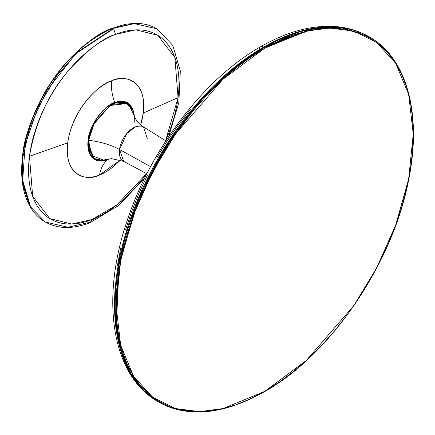 <?xml version="1.0" encoding="UTF-8"?>
<svg xmlns="http://www.w3.org/2000/svg" width="435" height="435" viewBox="0 0 435 435"><rect width="100%" height="100%" fill="white"/><g stroke="black" fill="none" stroke-linecap="round" stroke-linejoin="round"><path stroke-width="0.65" d="M264.23 47.507L235.601 67.24L203.053 98L169.074 142.093L138.76 199.186L119.174 263.898L116.303 325.788L121.686 352.056L131.114 373.785L143.816 390.472L158.857 402.092A210.747 121.675 -60 0 1 126.552 233.22A210.747 121.675 -60 0 1 264.23 47.507L263.572 47.127A210.747 121.675 120 0 0 125.894 232.839A210.747 121.675 120 0 0 158.199 401.712L143.158 390.092L130.462 373.409L121.033 351.676L115.645 325.407L118.516 263.518L138.102 198.806L168.416 141.718L202.395 97.619L234.943 66.859L263.572 47.127A6.199 3.578 -120 0 0 260.473 46.822A6.199 3.578 60 0 1 263.572 47.127L313.243 28.291L341.312 27.514L368.945 36.692A210.747 121.675 120 0 0 263.572 47.127L264.23 47.507A210.747 121.675 -60 0 1 369.603 37.067L341.97 27.894L313.901 28.672L264.23 47.507A0.62 0.359 60 0 1 264.67 48.269A0.62 0.359 -120 0 0 264.23 47.507M264.23 391.652A0.62 0.359 -120 0 0 264.67 391.402L223.068 408.557L199.562 411.64L175.522 408.557L152.723 397.275L133.567 376.264L120.658 345.211L116.085 305.615L120.658 260.744L133.567 214.787L152.723 171.651L175.522 134.051L223.068 79.148L264.67 48.269L250.103 57.502L235.683 68.3L221.54 80.557L207.81 94.156L194.63 108.962L182.124 124.84L170.411 141.631L159.607 159.177L149.814 177.306L141.13 195.842L133.632 214.613L127.395 233.432L122.485 252.121L118.94 270.499L116.803 288.389L116.085 305.615L116.803 322.02L118.94 337.44L122.485 351.725L127.395 364.742L133.632 376.362L141.13 386.476L149.814 394.985L159.607 401.81L170.411 406.877L182.124 410.145L194.63 411.581L207.81 411.167L221.54 408.916L235.683 404.838L250.103 398.982L264.67 391.402L279.232 382.169L293.658 371.37L307.801 359.114L321.53 345.515L334.711 330.703L347.217 314.831L358.929 298.04L369.734 280.493L379.521 262.365L388.21 243.828L395.703 225.058L401.94 206.239L406.85 187.55L410.395 169.171L412.532 151.282L413.25 134.051L412.532 117.646L410.395 102.23L406.85 87.941L401.94 74.923L395.703 63.303L388.21 53.19L379.521 44.68L369.734 37.861L358.929 32.788L347.217 29.52L334.711 28.085L321.53 28.498L307.801 30.755L293.658 34.827L279.232 40.683L264.67 48.269L306.273 31.108L329.779 28.025L353.818 31.108L376.612 42.391L395.768 63.407L408.677 94.46L413.25 134.051L408.677 178.921L395.768 224.879L376.612 268.014L353.818 305.62L306.273 360.517L264.67 391.402A0.62 0.359 60 0 1 264.23 391.652A210.747 121.675 -60 0 1 158.857 402.092C188.388 418.117 223.612 414.647 264.54 391.685C330.758 354.732 393.37 262.484 408.753 179.263C422.042 113.916 406.698 57.768 369.603 37.067L368.945 36.692C358.429 30.651 346.766 27.242 333.955 26.448C310.672 25.235 286.181 32.027 260.473 46.822A6.199 3.578 60 0 0 259.189 49.655M116.02 323.042L119.951 342.269M191.008 108.745L178.834 124.198L167.431 140.543L156.915 157.622M147.383 175.267L138.928 193.314L131.631 211.584L125.563 229.908M120.783 248.097L117.33 265.992M115.248 283.402L114.552 300.177M298.345 33.288L279.721 39.493M22.631 155.589L22.625 155.648C23.724 139.216 31.374 117.793 45.561 91.383C62.053 62.542 84.428 41.445 112.687 28.09L113.486 28.324L112.687 28.09C99.338 32.13 82.965 44.723 63.575 65.87C42.565 90.137 28.917 120.065 22.625 155.648L22.604 183.956L29.613 205.657L22.158 180.433L22.615 155.616C25.404 134.627 32.766 113.693 44.702 92.813C68.387 53.896 95.651 31.01 126.487 24.148L134.866 23.359L112.687 28.09L134.866 23.359C143.055 23.251 150.412 25.061 156.932 28.802L134.377 23.615L113.486 28.324L115.536 34.354L135.867 29.846L157.764 35.284L174.865 57.507L178.067 97.63L165.599 140.717A106.385 61.422 120 0 0 178.067 97.63L143.278 113.035A54.092 31.233 -60 0 1 140.701 124.899L143.278 113.035L178.067 97.63A106.385 61.422 120 0 0 115.536 34.354A106.385 61.422 120 0 0 29.471 156.247A106.385 61.422 120 0 0 92.002 219.528L90.154 222.655L88.805 222.524L67.914 227.233L45.36 222.046L30.586 206.919L22.691 180.329L25.11 145.018L37.774 107.749L56.931 75.505L77.832 51.852L113.486 28.324L134.377 23.615L156.932 28.802L172.804 45.414L180.324 71.008L178.85 102.54L168.709 136.546M146.617 173.598L116.792 204.967L92.002 219.528A106.385 61.422 120 0 0 146.617 173.598M88.022 140.233L93.046 158.65L105.004 160.645L90.001 154.882L88.022 140.233C91.035 118.864 108.114 103.949 114.704 102.442C97.603 109.56 88.164 132.202 88.022 140.233M107.407 159.846C103.291 163.429 100.659 168.486 99.517 175.017C88.229 181.27 63.809 177.485 67.724 142.843C72.667 107.793 100.675 83.33 111.485 80.861C110.925 87.729 111.996 94.922 114.704 102.442C111.996 94.922 110.925 87.729 111.485 80.861C122.773 74.608 147.193 78.392 143.278 113.035A54.092 31.233 -60 0 0 111.485 80.861A54.092 31.233 -60 0 0 67.724 142.843L29.471 156.247L67.724 142.843A54.092 31.233 -60 0 0 99.517 175.017C100.659 168.486 103.291 163.429 107.407 159.846M91.888 220.061L100.637 215.532M120.473 159.944A54.092 31.233 -60 0 1 99.517 175.017L120.473 159.944M97.348 160.635L89.8 154.093L87.87 144.518L88.153 140.168A32.777 18.922 -60 0 1 111.045 104.378A32.777 18.922 -60 0 1 129.739 104.53L121.892 101.23L111.045 104.378L93.911 123.018L88.153 140.168A32.777 18.922 -60 0 1 88.153 140.168L87.87 144.518A32.777 18.922 -60 0 0 97.348 160.635M111.898 104.106A29.971 17.302 120 0 0 110.033 104.993M88.332 144.85L87.674 144.768M87.892 143.338A29.971 17.302 120 0 0 88.06 145.399M133.578 111.159L127.531 102.578L114.704 102.442L124.937 101.496L133.578 111.159M115.536 34.354L113.486 28.324L77.832 51.852L56.931 75.505L37.774 107.749L25.11 145.018L22.691 180.329L30.586 206.919L45.36 222.046C58.078 229.098 73.009 229.299 90.154 222.655L92.002 219.528L71.666 224.03L49.775 218.593L32.674 196.37L29.471 156.247C35.485 122.24 48.53 93.645 68.605 70.454C87.136 50.242 102.78 38.209 115.536 34.354M23.37 155.29L29.955 126.955L46.458 91.04L75.755 53.755L113.818 28.558M88.332 140.162L88.049 144.491A32.614 18.83 -60 0 1 88.332 140.162L88.631 140.342L88.332 140.162A32.614 18.83 -60 0 1 111.11 104.547L94.058 123.094L88.332 140.162M88.077 140.82A29.754 17.177 120 0 0 88.049 142.153L88.049 144.491L94.754 159.395M109.908 158.802L109.908 158.802C96.537 164.104 89.251 159.335 88.049 144.491M109.528 158.987L98.511 160.879L91.355 156.089L88.631 140.342L94.02 123.899L110.109 105.509L128.14 103.356L134.404 115.9L128.14 103.356L110.109 105.509L94.02 123.899L88.631 140.342A47.524 22.805 -172.8 0 1 119.522 149.52A47.524 22.805 7.2 0 0 88.631 140.342L91.355 156.089L98.511 160.879L109.528 158.987M147.28 138.575L143.528 126.955L135.649 126.732L126.857 133.463L119.522 149.52A19.869 11.473 120 0 0 123.66 161.363L146.878 173.734M150.586 166.648L119.522 149.52L150.586 166.648M134.382 115.792C134.225 114.59 133.969 120.065 143.528 126.955A19.869 11.473 120 0 0 129.19 131A19.869 11.473 120 0 0 119.522 149.52L123.66 161.363L111.436 158.644L109.424 159.025M127.368 102.905L111.11 104.547C124.568 98.169 132.343 102.094 134.431 116.324L134.197 122.365M111.11 104.547L109.087 105.716A29.754 17.177 120 0 0 107.945 106.412M260.473 46.822C204.211 78.643 150.309 149.276 126.949 221.301C100.159 300.058 111.762 375.845 158.199 401.712L158.857 402.092M144.556 178.377L118.499 205.554L90.154 222.655M22.615 155.616C20.146 175.881 22.479 192.564 29.613 205.657C33.615 212.807 38.862 218.272 45.36 222.046M109.06 105.526L111.045 104.378C98.642 112.605 91.007 124.54 88.153 140.173M90.056 133.621L89.757 133.447M87.87 142.229L87.87 144.518M143.528 126.955L165.849 140.875"/></g></svg>

